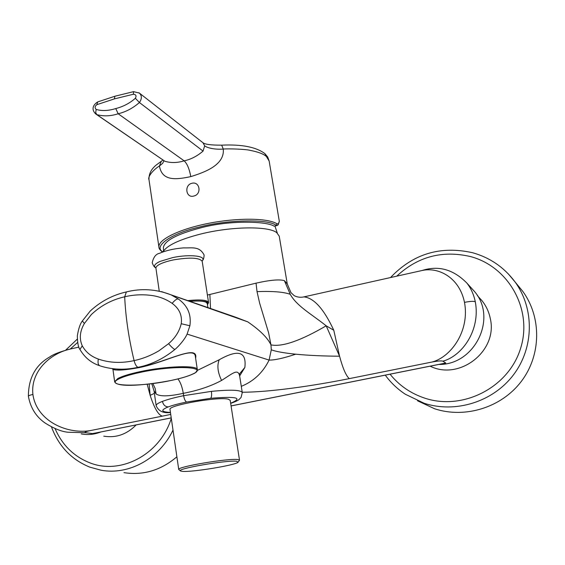 <?xml version="1.0" encoding="UTF-8"?>
<svg xmlns="http://www.w3.org/2000/svg" width="565" height="565" viewBox="0 0 565 565"><rect width="100%" height="100%" fill="white"/><g stroke="black" fill="none" stroke-linecap="round" stroke-linejoin="round"><path stroke-width="0.85" d="M207.899 307.614L207.256 303.454L205.907 302.12C202.976 300.961 197.665 300.721 189.988 301.406M207.404 295.029L209.869 294.471L210.526 308.518M163.052 251.884C166.682 245.542 179.169 239.602 200.519 234.072C231.043 226.367 268.29 225.873 276.68 232.596L279.23 236.135L287.232 283.75M276.864 225.612L274.025 226.148C267.273 221.346 230.096 219.813 200.165 227.999C177.043 234.136 164.789 240.577 163.419 247.315L163.419 247.703M81.261 433.913C87.865 435.149 94.419 434.499 100.909 431.95M470.687 287.288L474.43 291.42C497.751 318.06 474.755 365.145 438.821 364.446M430.127 366.184C459.741 380.937 498.238 350.752 490.25 318.356C488.902 311.816 486.161 305.94 482.03 300.728L478.456 296.809M517.152 284.506L522.809 291.399C541.701 317.29 541.284 355.103 521.375 381.318C501.536 407.598 465.087 418.764 434.64 408.785L417.549 400.797M171.23 417.86L96.813 432.769M439.492 364.312L231.078 405.945M474.43 291.42L466.895 283.107C470.949 288.235 473.76 294.471 475.313 301.823C480.617 330.25 462.099 355.992 442.904 361.176C441.435 360.661 437.868 360.936 432.211 361.988C451.061 356.96 469.875 331.012 464.494 302.367C459.458 277.599 438.574 266.694 421.991 270.529L303.913 296.886C313.971 297.946 323.929 309.069 333.788 330.257L326.189 325.814C311.795 314.302 296.787 306.181 290.248 294.316C283.715 291.936 272.641 291.039 257.026 291.625L259.618 303.087L268.636 332.912L270.967 344.876C267.619 337.828 259.879 330.151 247.738 321.845L235.697 317.226M78.923 347.101L70.251 349.043C60.18 351.677 53.357 354.297 49.805 356.903C35.595 364.962 28.455 378.077 28.384 396.256L28.384 396.256C30.468 407.768 36.019 416.673 45.023 422.966C53.823 428.51 61.444 431.596 67.899 432.232L85.774 432.726C83.973 432.352 85.287 431.681 89.736 430.714C65.582 434.217 36.457 420.226 32.904 394.448C30.341 371.918 49.621 353.612 70.251 349.043L77.638 342.439M170.729 414.413L162.325 416.151C158.341 415.042 154.287 408.107 150.156 395.345L147.183 384.186M242.215 392.237C269.533 392.188 312.671 385.952 349.304 378.628C346.098 375.902 342.849 368.429 339.558 356.197L333.788 330.257M154.393 393.346L150.156 395.345L149.139 383.974M92.512 433.588L99.927 432.147M91.375 314.536L84.383 323.484C79.835 331.231 79.121 338.675 82.264 345.815C85.583 351.854 90.718 356.19 97.66 358.817L98.331 359.079C109.511 362.907 121.433 363.415 134.096 360.611C142.804 358.74 151.123 355.442 159.055 350.71L168.568 343.697C175.199 338.011 179.416 331.351 181.231 323.71C182.333 315.376 179.317 308.596 172.177 303.377C165.82 298.97 158.652 296.293 150.671 295.354C141.942 294.28 133.284 294.761 124.688 296.795C111.891 299.704 100.789 305.623 91.375 314.536M82.391 320.885L82.342 320.977C80.145 323.78 78.471 328.766 77.334 335.928C77.511 343.188 78.387 347.694 79.948 349.453C84.743 357.617 91.382 363.055 99.864 365.774L101.036 366.184C112.965 369.785 125.296 370.16 138.03 367.307C136.433 366.657 135.127 364.425 134.096 360.611C128.771 338.506 125.635 317.233 124.688 296.795L126.376 291.928M209.869 294.471L256.044 283.157L257.026 291.625M256.044 283.157C270.176 279.993 279.633 279.166 284.4 280.671L290.248 294.316M303.186 297.049L303.913 296.886C300.559 297.635 297.338 297.239 294.252 295.707L290.94 292.606L287.267 283.934L284.4 280.671M271.292 349.806L270.967 344.876C282.126 347.15 300.538 340.801 326.189 325.814L339.558 356.197C323.837 356.134 309.224 355.47 295.707 354.199C283.913 352.984 275.769 351.522 271.292 349.806L269.095 360.082C262.993 372.519 253.72 381.276 241.29 386.347M161.477 291.596L171.054 294.831L178.243 298.949C187.608 305.573 191.486 314.514 189.889 325.772L187.1 334.099C184.924 339.085 179.176 345.921 174.846 349.516C163.412 358.782 151.138 364.715 138.03 367.307L139.047 367.575C122.464 370.259 113.643 370.732 112.576 369.002L112.576 368.994M112.929 369.235L114.639 381.693L117.859 378.501C122.259 376.198 129.555 373.938 139.753 371.728C165.799 365.993 198.131 365.032 197.347 369.715L195.37 356.586C194.777 345.512 165.757 362.313 139.174 367.603C125.494 370.089 117.026 370.711 113.77 369.482M195.617 358.217C198.654 343.697 167.311 361.628 139.047 367.575M154.047 390.888L156.081 393.975C160.114 396.651 169.182 396.439 183.286 393.332L183.632 395.684C174.592 397.555 167.523 399.455 162.445 401.383C158.2 403.029 156.102 404.434 156.145 405.592C158.313 411.038 163.08 413.354 170.461 412.556M162.445 401.383C163.257 404.886 165.199 406.729 168.278 406.899C172.706 405.26 178.83 403.636 186.648 402.04C185.299 401.397 184.289 399.278 183.632 395.684L211.409 391.368C230.69 389.504 240.98 389.907 242.272 392.576L239.779 376.742C238.246 367.97 233.281 373.062 221.586 380.436C210.879 386.213 198.11 390.514 183.286 393.332C182.241 386.983 180.461 382.18 177.926 378.917M239.659 375.93L244.85 367.476C246.728 351.628 238.19 349.05 219.227 359.757L197.277 370.442M170.016 409.519L170.008 409.448C167.784 405.282 219.326 396.284 228.521 399.271L230.202 400.338L239.504 460.143M238.275 461.958L239.511 460.185L237.879 459.564C228.825 458.06 176.704 466.831 178.731 469.494L180.468 470.899M136.186 424.901C126.8 434.407 115.995 438.158 103.769 436.159M176.887 456.788C160.947 470.32 143.319 475.603 123.982 472.651M162.939 251.926C152.734 246.545 171.096 233.458 199.028 227.144C226.629 219.615 268.742 218.839 276.024 225.336L277.083 225.569L277.98 225.004L279.308 221.275L269.152 161.046L266.426 156.54M158.963 247.329L158.927 247.11C157.79 239.772 178.971 229.213 208.132 223.429C237.251 217.596 267.746 217.942 277.02 223.804L278.305 223.818M191.825 183.293C199.89 180.998 201.988 194.381 193.795 196.034C185.991 198.456 183.95 185.129 191.825 183.293M264.921 153.666L266.412 156.526C263.714 154.019 258.346 151.971 250.302 150.396C246.432 149.224 228.401 148.51 223.281 149.061C224.856 165.142 204.339 172.389 190.793 176.612C176.358 179.67 162.042 181.506 159.45 165.983C153.934 169.246 147.296 176.577 148.998 179.734L158.927 247.11C158.807 248.473 160.008 250.126 162.522 252.075M190.793 176.612C189.36 168.879 187.149 163.617 184.155 160.834C190.913 159.387 197.213 156.138 203.061 151.088L204.671 145.827L202.941 142.719C205.003 144.4 211.239 145.219 221.664 145.156L223.281 149.061C215.392 149.732 207.263 148.044 204.671 145.827M138.919 92.738L139.364 93.077C141.977 95.676 141.999 98.826 139.421 102.526C132.916 108.19 125.826 111.934 118.163 113.763L184.155 160.834C177.311 162.939 170.877 163.08 164.853 161.251L96.184 114.285M203.061 151.088L139.421 102.526L135.367 98.275C136.659 95.817 135.988 94.475 133.361 94.249L133.545 91.65L139.364 93.077L202.941 142.719M164.853 161.251L96.777 114.596L95.69 112.52L96.177 109.412C94.567 107.809 94.8 106.22 96.869 104.666L114.377 98.903L114.914 96.234L97.681 101.926C93.465 104.574 90.739 109.123 95.746 113.982L96.777 114.596C103.607 116.482 110.733 116.206 118.163 113.763L115.761 108.565C123.241 106.644 129.773 103.211 135.367 98.275M115.048 96.198L133.615 91.636M96.869 104.666L97.681 101.933M115.761 108.565C108.367 110.846 101.841 111.128 96.177 109.412M182.389 471.365C191.803 472.375 235.824 465.157 238.084 462.219L236.721 461.287C227.37 459.825 174.521 469.028 180.638 471.019L182.389 471.365M155.876 267.824C153.263 266.094 154.619 263.961 159.952 261.44L172.721 257.591C189.974 253.897 207.306 256.016 202.093 260.931M208.549 302.466L202.199 261.327C199.53 257.626 189.897 257.16 173.3 259.928L170.425 260.571C160.94 263 156.095 265.529 155.876 268.142L155.891 268.241M187.714 300.615C200.342 299.337 207.291 299.98 208.563 302.543L207.461 304.782M189.621 301.279C203.788 300.425 209.728 301.533 207.44 304.599M396.743 276.165C417.803 256.559 442.416 250.034 470.574 256.588C508.924 266.687 533.162 310.129 520.414 348.923C508.246 387.894 462.537 410.797 424.788 398.156C410.727 393.487 399.151 385.5 390.055 374.192M508.225 273.792L515.089 281.991C534.539 308.652 534.087 347.68 513.529 374.779C493.054 401.941 455.475 413.516 424.145 403.262L405.317 394.236C397.449 389.038 390.768 382.675 385.274 375.146M442.896 361.176L445.757 363.02L231.071 405.903M349.304 378.628L432.211 361.988M92.498 433.588L85.781 432.726M162.325 416.151L89.736 430.714M28.384 396.256C28.42 395.719 29.924 395.119 32.904 394.448M171.026 294.824C156.117 289.089 141.144 288.15 126.108 291.992C112.59 295.092 100.641 301.435 90.245 311.018L82.342 320.977L84.383 323.484M79.948 349.453L82.264 345.815M99.864 365.774C98.155 365.039 97.646 362.808 98.331 359.079M187.1 334.099L269.095 360.082C274.597 360.195 283.468 358.238 295.707 354.199M475.313 301.823C473.936 301.046 470.327 301.23 464.494 302.367M174.846 349.516C173.335 348.739 171.237 346.804 168.568 343.697M189.889 325.772L181.231 323.71M178.243 298.949C176.767 298.765 174.747 300.241 172.177 303.377M152.861 383.522L155.156 388.494L156.081 393.975M168.278 406.899C160.319 410.134 161.039 411.977 170.439 412.429M230.675 403.368C239.864 400.175 239.037 399.264 241.078 397.456L242.272 392.618M219.227 359.757C216.896 365.456 217.68 372.349 221.586 380.436M244.85 367.476L239.157 374.32M211.409 391.368C211.847 394.999 211.593 397.315 210.639 398.311C236.777 396.178 243.451 397.824 230.654 403.241M186.648 402.04L210.639 398.311M247.738 321.845L171.725 295.142M171.301 418.333C160.283 454.458 120.479 475.448 89.418 462.657C73.598 456.287 62.136 444.909 55.031 428.517M173.003 430.092C159.598 458.575 128.749 475.448 101.043 470.207L89.736 467.114M221.544 145.163L221.664 145.156C241.855 144.223 256.277 147.062 264.914 153.659L264.568 153.362M277.02 223.804L276.024 225.336M161.279 161.308L159.45 165.983L162.685 163.327L163.942 160.707M114.377 98.903L133.361 94.249M118.53 379.087C122.866 376.82 130.056 374.602 140.099 372.427C173.759 364.99 210.074 366.558 192.707 374.065C187.983 376.283 180.864 378.395 171.343 380.407C140.621 387.152 103.628 386.622 118.53 379.087L117.859 378.501M140.099 372.427L139.753 371.728M192.707 374.065L192.926 374.002C195.151 373.267 196.627 371.841 197.347 369.715M155.679 267.704C154.478 267.422 153.32 265.755 152.211 262.704C153.489 257.11 155.947 253.968 159.591 253.29C166.308 250.387 174.331 248.586 183.66 247.88C191.726 248.219 199.374 245.81 204.092 254.992M159.238 291.102L155.876 267.838M202.327 260.656C203.365 259.935 203.958 258.078 204.106 255.083M274.915 225.979L277.295 233.063M477.411 295.657L482.03 300.728M522.809 291.399L515.089 281.991C504.241 267.429 490.095 257.675 472.665 252.746C440.446 245.535 413.064 253.805 390.528 277.549M171.237 417.902L96.799 432.776M235.647 317.205L171.054 294.831M466.895 283.107C453.427 269.399 438.454 265.204 421.991 270.529M156.145 405.578L154.076 391.093L151.773 383.656M239.539 373.783L239.722 376.389M170.008 409.448L178.731 469.494M77.285 339.127L65.632 350.194M51.464 426.865C58.64 446.173 71.374 459.578 89.658 467.078M163.419 247.315L163.497 251.079M278.171 224.764L279.329 221.402M269.152 161.053L267.69 157.006L264.95 153.694M148.998 179.734C148.722 174.112 151.123 169.218 156.201 165.051L162.974 160.043M114.639 381.7C117.04 387.986 147.14 385.118 171.372 380.407L177.099 379.122C183.851 377.484 189.098 375.789 192.842 374.037"/></g></svg>
